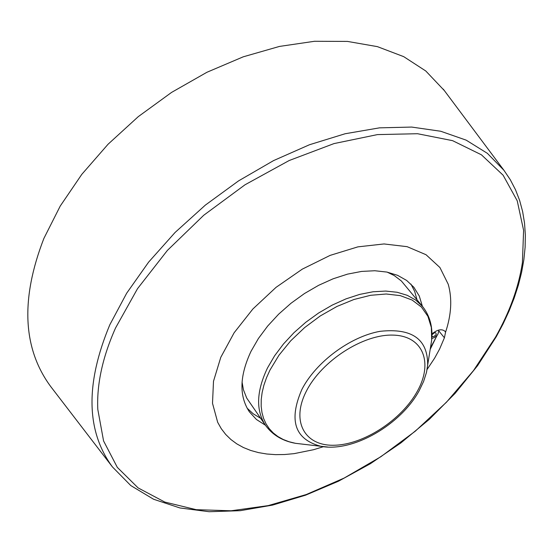 <?xml version="1.0" encoding="UTF-8"?>
<svg xmlns="http://www.w3.org/2000/svg" width="553" height="553" viewBox="0 0 553 553"><rect width="100%" height="100%" fill="white"/><g stroke="black" fill="none" stroke-linecap="round" stroke-linejoin="round"><path stroke-width="0.83" d="M495.495 337.171C509.679 312.079 518.652 287.235 522.405 262.654L523.601 230.345L517.228 200.794L503.119 175.211L481.414 154.799L452.589 140.662L417.508 133.715L377.436 134.6L334.012 143.586L289.178 160.522L245.048 184.764L203.781 215.221L167.372 250.433L137.531 288.652L115.529 328.012C102.568 357.134 96.657 384.245 97.791 409.351L103.57 440.941L117.326 467.382L138.112 487.905L164.815 502.069L196.232 509.679L231.092 510.785L268.157 505.622L306.231 494.548L344.153 478.062L380.844 456.73L415.275 431.209L446.458 402.231L473.486 370.593L495.495 337.171M422.388 306.286L419.292 296.055L413.844 287.235L406.662 280.454L397.635 275.346L386.941 272.076L374.837 270.742L361.614 271.419L347.595 274.115L333.148 278.781L318.646 285.307L304.475 293.532L291.023 303.244L278.643 314.18L267.673 326.049L258.396 338.526L251.041 351.279C239.504 375.874 238.958 396.059 249.389 411.84L256.405 419.471L265.412 425.216M247.129 408.183L253.212 413.796L260.504 418.213M430.22 349.275L437.077 335.346M427.103 369.445L434.63 358.137L439.607 349.033L444.405 337.786L445.552 332.249C451.407 314.671 452.299 298.675 448.234 284.263L439.918 267.521L426.031 254.719L407.105 246.666L383.996 243.949L357.867 246.866L330.113 255.389L302.311 269.131L276.058 287.339L252.894 308.968L234.133 332.761L220.785 357.321L213.499 381.266L212.504 403.303L217.682 422.312L221.276 428.693L225.693 434.444L230.898 439.517L236.836 443.893L243.458 447.55L250.696 450.453L258.5 452.61L266.802 454.006L275.539 454.642L284.65 454.518L294.065 453.647L313.537 449.713L323.457 446.686M51.816 387.985L50.724 386.561C22.673 348.508 20.392 299.132 43.881 238.433L60.222 206.075L81.803 174.354L108.07 144.229L138.291 116.628L171.582 92.399L206.933 72.27L243.258 56.814L279.472 46.424L314.526 41.281L347.45 41.413L377.402 46.639L403.697 56.641L425.775 70.984L444.349 90.581M445.552 332.249L444.985 331.288C441.75 328.634 437.402 329.519 431.941 333.936M416.976 299.664L414.695 291.445L410.934 284.069M438.958 331.102L444.405 337.786M242.062 381.999L243.431 389.761L246.735 398.112L265.592 425.471C255.707 410.547 256.343 391.379 267.5 367.952L274.578 355.835L283.482 343.973L293.982 332.678L305.809 322.254L318.646 312.991L332.159 305.132L345.978 298.883L359.733 294.39L373.068 291.77L385.635 291.065L397.123 292.267L407.264 295.323L415.808 300.127L422.589 306.528L401.347 280.965L394.199 275.525L387.107 272.104M437.354 335L430.483 347.789M503.935 170.289L510.274 179.69L515.507 189.748L519.62 200.386L522.62 211.523L524.527 223.094L525.35 235.025L525.115 247.267L523.857 259.751L521.59 272.422L518.348 285.217L514.166 298.095L509.071 311L503.106 323.871L496.304 336.666L477.585 365.657L455.091 393.39L429.349 419.305L400.925 442.898L370.413 463.69L338.429 481.241L305.615 495.163L272.657 505.076L240.244 510.689L209.089 511.719L179.946 507.958L153.568 499.248L130.764 485.541L112.425 466.919C86.088 431.098 85.231 383.699 109.84 324.729L126.685 293.187L148.626 262.115L175.101 232.447L205.37 205.094L238.537 180.9L273.597 160.584L309.486 144.741L345.134 133.75L379.503 127.847L411.646 127.066L440.762 131.261L466.165 140.144L487.345 153.319L503.935 170.289L443.271 89.144M431.928 335.954L432.729 336.659L433.794 336.583L436.117 334.696C436.241 332.035 434.928 332.007 432.176 334.6L431.941 335.18M327.811 447.045L320.754 446.271C294.756 439.317 288.459 420.391 301.855 389.499C315.818 362.16 350.243 336.563 380.063 331.33C412.068 327.86 427.939 339.176 427.676 365.257L426.515 372.259M417.363 391.206C433.49 362.491 422.99 335.726 393.038 335.111C363.335 334.047 321.811 360.743 306.48 390.957C290.705 421.172 304.558 446.105 334.123 445.241C363.48 444.812 401.644 419.948 417.363 391.206M430.379 348.252L431.679 340.102L431.347 327.507L427.918 316.351L421.455 307.074L412.137 300.058L400.261 295.627L386.243 294.002L370.6 295.295L353.934 299.498L336.922 306.473L320.249 315.963L304.62 327.59L290.664 340.862L278.954 355.24L269.954 370.116L266.518 377.72L263.899 385.213L262.136 392.519L261.223 399.577L261.175 406.296L261.977 412.635L263.615 418.51L266.055 423.888L269.283 428.706L273.244 432.937L277.889 436.531L283.184 439.476L289.06 441.736L295.454 443.312L303.652 444.266M112.425 466.919L50.724 386.561M438.978 329.996L437.997 334.026L437.029 335.408L434.444 337.537L431.81 338.512M422.589 306.528C429.902 315.874 432.93 327.065 431.679 340.102L426.501 372.342L423.633 381.376L419.312 390.459C400.939 424.676 352.855 452.672 320.754 446.271L295.454 443.312C282.569 440.99 272.615 435.045 265.592 425.471"/></g></svg>

